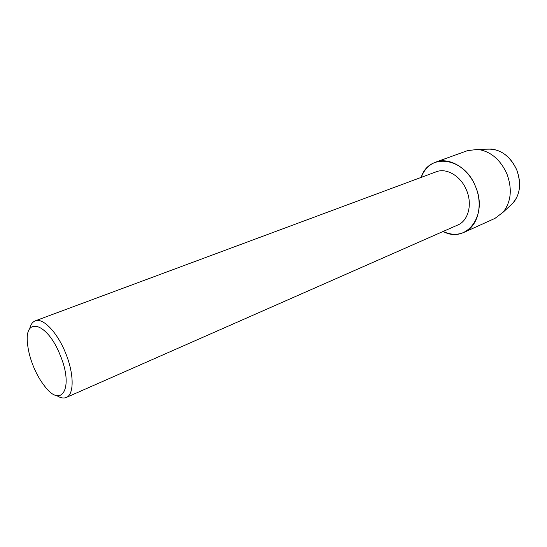 <?xml version="1.0" encoding="UTF-8"?>
<svg xmlns="http://www.w3.org/2000/svg" width="547" height="547" viewBox="0 0 547 547"><rect width="100%" height="100%" fill="white"/><g stroke="black" fill="none" stroke-linecap="round" stroke-linejoin="round"><path stroke-width="0.82" d="M513.414 202.657C520.341 193.659 521.448 182.712 516.724 169.816C511.069 157.57 502.72 150.657 491.685 149.085L486.721 149.194C499.65 148.387 509.654 155.259 516.724 169.816C522.064 185.365 519.753 197.433 509.783 206.028L503.172 212.161L494.973 218.383L464.102 232.331C457.442 235.169 450.454 234.882 443.132 231.463C466.058 244.133 488.464 215.675 475.48 186.486C483.507 205.104 477.75 226.704 464.102 232.331M29.668 328.891C30.646 324.61 32.499 321.937 35.227 320.857L436.232 171.792C446.543 167.587 460.93 176.072 466.529 190.206C472.629 204.339 468.273 220.783 457.818 224.995L66.31 397.457C63.596 398.592 60.402 397.956 56.717 395.57M421.19 177.385C428.752 152.579 464.15 156.941 475.48 186.486C468.088 167.861 449.176 156.757 435.624 162.151C428.882 164.756 424.069 169.837 421.19 177.385M35.227 320.857C42.851 317.438 57.237 332.207 65.483 352.788C74.16 373.478 74.255 394.585 66.31 397.457M33.449 366.524C30.242 358.6 28.28 351.078 27.562 343.954C23.911 316.057 47.179 322.156 60.122 354.996C74.077 387.775 61.688 409.019 44.717 386.237C40.382 380.78 36.628 374.21 33.449 366.524M435.624 162.151L467.5 150.651L477.716 149.399C490.495 151.245 500.211 159.368 506.871 173.761C512.409 188.927 511.178 201.727 503.172 212.161M491.685 149.085L477.716 149.399"/></g></svg>
